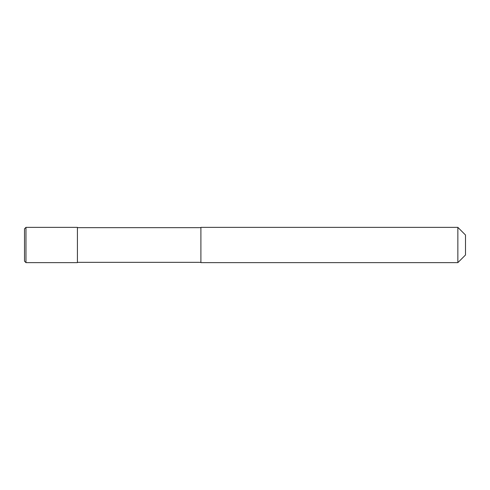 <?xml version="1.0" encoding="UTF-8"?>
<svg xmlns="http://www.w3.org/2000/svg" width="490" height="490" viewBox="0 0 490 490"><rect width="100%" height="100%" fill="white"/><g stroke="black" fill="none" stroke-linecap="round" stroke-linejoin="round"><path stroke-width="0.73" d="M25.97 262.64L24.5 261.17L24.5 228.83L25.97 227.36L77.42 227.36L77.42 262.64L25.97 262.64L25.97 227.36M200.9 262.346L77.42 262.346M77.42 227.654L200.9 227.654M457.856 262.64L200.9 262.64L200.9 227.36L457.856 227.36L465.5 235.004L465.5 254.996L457.856 262.64L457.856 227.36"/></g></svg>
